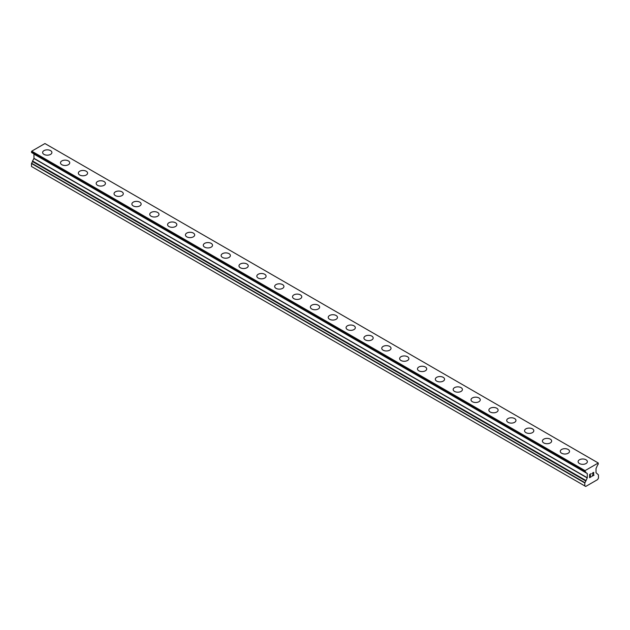 <?xml version="1.0" encoding="UTF-8"?>
<svg xmlns="http://www.w3.org/2000/svg" width="630" height="630" viewBox="0 0 630 630"><rect width="100%" height="100%" fill="white"/><g stroke="black" fill="none" stroke-linecap="round" stroke-linejoin="round"><path stroke-width="0.94" d="M42.635 152.507A4.63 2.67 180 0 1 45.494 150.042A4.63 2.67 180 0 1 50.542 150.617A4.63 2.67 180 0 1 51.896 152.507A4.63 2.67 180 0 1 49.038 154.98A4.63 2.67 180 0 1 43.998 154.397A4.63 2.67 180 0 1 42.635 152.507A4.63 2.67 180 0 1 45.502 150.042A4.63 2.67 180 0 1 50.542 150.625A4.63 2.67 180 0 1 51.896 152.507M60.488 162.816A4.63 2.67 180 0 1 63.346 160.343A4.63 2.67 180 0 1 68.386 160.926A4.63 2.67 180 0 1 69.741 162.816A4.63 2.67 180 0 1 66.89 165.28A4.63 2.67 180 0 1 61.842 164.706A4.63 2.67 180 0 1 60.488 162.816A4.63 2.67 180 0 1 63.346 160.351A4.63 2.67 180 0 1 68.386 160.934A4.63 2.67 180 0 1 69.741 162.816M78.341 173.116A4.63 2.67 180 0 1 81.191 170.651A4.63 2.67 180 0 1 86.239 171.226A4.63 2.67 180 0 1 87.594 173.124A4.63 2.67 180 0 1 84.735 175.589A4.63 2.67 180 0 1 79.695 175.006A4.63 2.67 180 0 1 78.341 173.116A4.63 2.67 180 0 1 81.199 170.659A4.63 2.67 180 0 1 86.239 171.234A4.63 2.67 180 0 1 87.594 173.116M104.084 181.542A4.63 2.67 180 0 1 105.438 183.424A4.63 2.67 180 0 1 102.588 185.889A4.63 2.67 180 0 1 97.54 185.314A4.63 2.67 180 0 1 96.185 183.424A4.63 2.67 180 0 1 99.044 180.96A4.63 2.67 180 0 1 104.084 181.542M96.185 183.424A4.63 2.67 180 0 1 99.044 180.952A4.63 2.67 180 0 1 104.084 181.535A4.63 2.67 180 0 1 105.438 183.424M114.038 193.725A4.63 2.67 180 0 1 116.889 191.26A4.63 2.67 180 0 1 121.936 191.835A4.63 2.67 180 0 1 123.291 193.733A4.63 2.67 180 0 1 120.432 196.198A4.63 2.67 180 0 1 115.392 195.615A4.63 2.67 180 0 1 114.038 193.725A4.63 2.67 180 0 1 116.896 191.268A4.63 2.67 180 0 1 121.936 191.843A4.63 2.67 180 0 1 123.291 193.725M131.883 204.033A4.63 2.67 180 0 1 134.741 201.561A4.63 2.67 180 0 1 139.781 202.143A4.63 2.67 180 0 1 141.136 204.033A4.63 2.67 180 0 1 138.285 206.498A4.63 2.67 180 0 1 133.237 205.923A4.63 2.67 180 0 1 131.883 204.033A4.63 2.67 180 0 1 134.741 201.569A4.63 2.67 180 0 1 139.781 202.151A4.63 2.67 180 0 1 141.136 204.033M149.735 214.342A4.63 2.67 180 0 1 152.594 211.877A4.63 2.67 180 0 1 157.634 212.452A4.63 2.67 180 0 1 158.988 214.342M157.634 212.452A4.63 2.67 180 0 1 158.988 214.334A4.63 2.67 180 0 1 156.13 216.807A4.63 2.67 180 0 1 151.09 216.224A4.63 2.67 180 0 1 149.735 214.334A4.63 2.67 180 0 1 152.586 211.869A4.63 2.67 180 0 1 157.634 212.452M167.58 224.642A4.63 2.67 180 0 1 170.439 222.177A4.63 2.67 180 0 1 175.479 222.752A4.63 2.67 180 0 1 176.833 224.642A4.63 2.67 180 0 1 173.982 227.107A4.63 2.67 180 0 1 168.935 226.532A4.63 2.67 180 0 1 167.58 224.642A4.63 2.67 180 0 1 170.439 222.177A4.63 2.67 180 0 1 175.479 222.76A4.63 2.67 180 0 1 176.833 224.642M185.433 234.951A4.63 2.67 180 0 1 188.283 232.478A4.63 2.67 180 0 1 193.331 233.061A4.63 2.67 180 0 1 194.686 234.951A4.63 2.67 180 0 1 191.827 237.416A4.63 2.67 180 0 1 186.787 236.841A4.63 2.67 180 0 1 185.433 234.951A4.63 2.67 180 0 1 188.291 232.486A4.63 2.67 180 0 1 193.331 233.068A4.63 2.67 180 0 1 194.686 234.951M203.277 245.251A4.63 2.67 180 0 1 206.136 242.786A4.63 2.67 180 0 1 211.176 243.361A4.63 2.67 180 0 1 212.53 245.259A4.63 2.67 180 0 1 209.68 247.724A4.63 2.67 180 0 1 204.632 247.141A4.63 2.67 180 0 1 203.277 245.251A4.63 2.67 180 0 1 206.136 242.794A4.63 2.67 180 0 1 211.176 243.369A4.63 2.67 180 0 1 212.53 245.251M229.029 253.677A4.63 2.67 180 0 1 230.383 255.559A4.63 2.67 180 0 1 227.525 258.024A4.63 2.67 180 0 1 222.484 257.45A4.63 2.67 180 0 1 221.13 255.559A4.63 2.67 180 0 1 223.989 253.095A4.63 2.67 180 0 1 229.029 253.677M221.13 255.559A4.63 2.67 180 0 1 223.981 253.087A4.63 2.67 180 0 1 229.029 253.669A4.63 2.67 180 0 1 230.383 255.559M238.975 265.86A4.63 2.67 180 0 1 241.833 263.395A4.63 2.67 180 0 1 246.873 263.97A4.63 2.67 180 0 1 248.236 265.868A4.63 2.67 180 0 1 245.377 268.333A4.63 2.67 180 0 1 240.329 267.75A4.63 2.67 180 0 1 238.975 265.86A4.63 2.67 180 0 1 241.833 263.403A4.63 2.67 180 0 1 246.873 263.978A4.63 2.67 180 0 1 248.236 265.86M256.827 276.168A4.63 2.67 180 0 1 259.686 273.696A4.63 2.67 180 0 1 264.726 274.278A4.63 2.67 180 0 1 266.08 276.168A4.63 2.67 180 0 1 263.222 278.633A4.63 2.67 180 0 1 258.182 278.058A4.63 2.67 180 0 1 256.827 276.168A4.63 2.67 180 0 1 259.686 273.704A4.63 2.67 180 0 1 264.726 274.286A4.63 2.67 180 0 1 266.08 276.168M274.672 286.477A4.63 2.67 180 0 1 277.531 284.012A4.63 2.67 180 0 1 282.571 284.587A4.63 2.67 180 0 1 283.933 286.477M282.571 284.587A4.63 2.67 180 0 1 283.933 286.469A4.63 2.67 180 0 1 281.075 288.942A4.63 2.67 180 0 1 276.027 288.359A4.63 2.67 180 0 1 274.672 286.469A4.63 2.67 180 0 1 277.531 284.004A4.63 2.67 180 0 1 282.571 284.587M292.525 296.777A4.63 2.67 180 0 1 295.383 294.312A4.63 2.67 180 0 1 300.423 294.887A4.63 2.67 180 0 1 301.778 296.777A4.63 2.67 180 0 1 298.919 299.242A4.63 2.67 180 0 1 293.879 298.667A4.63 2.67 180 0 1 292.525 296.777A4.63 2.67 180 0 1 295.383 294.312A4.63 2.67 180 0 1 300.423 294.895A4.63 2.67 180 0 1 301.778 296.777M310.37 307.086A4.63 2.67 180 0 1 313.228 304.613A4.63 2.67 180 0 1 318.276 305.196A4.63 2.67 180 0 1 319.63 307.086A4.63 2.67 180 0 1 316.772 309.55A4.63 2.67 180 0 1 311.724 308.968A4.63 2.67 180 0 1 310.37 307.086A4.63 2.67 180 0 1 313.228 304.621A4.63 2.67 180 0 1 318.276 305.204A4.63 2.67 180 0 1 319.63 307.086M328.222 317.386A4.63 2.67 180 0 1 331.081 314.921A4.63 2.67 180 0 1 336.121 315.496A4.63 2.67 180 0 1 337.475 317.394A4.63 2.67 180 0 1 334.617 319.859A4.63 2.67 180 0 1 329.577 319.276A4.63 2.67 180 0 1 328.222 317.386A4.63 2.67 180 0 1 331.081 314.921A4.63 2.67 180 0 1 336.121 315.504A4.63 2.67 180 0 1 337.475 317.386M353.973 325.812A4.63 2.67 180 0 1 355.328 327.695A4.63 2.67 180 0 1 352.469 330.159A4.63 2.67 180 0 1 347.429 329.584A4.63 2.67 180 0 1 346.067 327.695A4.63 2.67 180 0 1 348.933 325.23A4.63 2.67 180 0 1 353.973 325.812M346.067 327.695A4.63 2.67 180 0 1 348.925 325.222A4.63 2.67 180 0 1 353.973 325.805A4.63 2.67 180 0 1 355.328 327.695M363.919 337.995A4.63 2.67 180 0 1 366.778 335.53A4.63 2.67 180 0 1 371.818 336.105A4.63 2.67 180 0 1 373.173 338.003A4.63 2.67 180 0 1 370.314 340.468A4.63 2.67 180 0 1 365.274 339.885A4.63 2.67 180 0 1 363.919 337.995A4.63 2.67 180 0 1 366.778 335.538A4.63 2.67 180 0 1 371.818 336.113A4.63 2.67 180 0 1 373.173 337.995M381.764 348.303A4.63 2.67 180 0 1 384.623 345.831A4.63 2.67 180 0 1 389.671 346.413A4.63 2.67 180 0 1 391.025 348.303A4.63 2.67 180 0 1 388.167 350.768A4.63 2.67 180 0 1 383.127 350.193A4.63 2.67 180 0 1 381.764 348.303A4.63 2.67 180 0 1 384.631 345.839A4.63 2.67 180 0 1 389.671 346.421A4.63 2.67 180 0 1 391.025 348.303M399.617 358.612A4.63 2.67 180 0 1 402.475 356.147A4.63 2.67 180 0 1 407.515 356.722A4.63 2.67 180 0 1 408.87 358.612M407.515 356.722A4.63 2.67 180 0 1 408.87 358.604A4.63 2.67 180 0 1 406.019 361.077A4.63 2.67 180 0 1 400.971 360.494A4.63 2.67 180 0 1 399.617 358.604A4.63 2.67 180 0 1 402.475 356.139A4.63 2.67 180 0 1 407.515 356.722M417.469 368.912A4.63 2.67 180 0 1 420.32 366.447A4.63 2.67 180 0 1 425.368 367.022A4.63 2.67 180 0 1 426.723 368.912A4.63 2.67 180 0 1 423.864 371.377A4.63 2.67 180 0 1 418.824 370.802A4.63 2.67 180 0 1 417.469 368.912A4.63 2.67 180 0 1 420.328 366.447A4.63 2.67 180 0 1 425.368 367.03A4.63 2.67 180 0 1 426.723 368.912M435.314 379.221A4.63 2.67 180 0 1 438.173 376.748A4.63 2.67 180 0 1 443.213 377.331A4.63 2.67 180 0 1 444.567 379.221A4.63 2.67 180 0 1 441.717 381.685A4.63 2.67 180 0 1 436.669 381.103A4.63 2.67 180 0 1 435.314 379.221A4.63 2.67 180 0 1 438.173 376.756A4.63 2.67 180 0 1 443.213 377.339A4.63 2.67 180 0 1 444.567 379.221M453.167 389.521A4.63 2.67 180 0 1 456.018 387.056A4.63 2.67 180 0 1 461.065 387.631A4.63 2.67 180 0 1 462.42 389.529A4.63 2.67 180 0 1 459.561 391.994A4.63 2.67 180 0 1 454.521 391.411A4.63 2.67 180 0 1 453.167 389.521A4.63 2.67 180 0 1 456.026 387.056A4.63 2.67 180 0 1 461.065 387.639A4.63 2.67 180 0 1 462.42 389.521M478.91 397.947A4.63 2.67 180 0 1 480.265 399.829A4.63 2.67 180 0 1 477.414 402.294A4.63 2.67 180 0 1 472.366 401.719A4.63 2.67 180 0 1 471.012 399.829A4.63 2.67 180 0 1 473.87 397.365A4.63 2.67 180 0 1 478.91 397.947M471.012 399.829A4.63 2.67 180 0 1 473.87 397.357A4.63 2.67 180 0 1 478.91 397.94A4.63 2.67 180 0 1 480.265 399.829M488.864 410.13A4.63 2.67 180 0 1 491.715 407.665A4.63 2.67 180 0 1 496.763 408.24A4.63 2.67 180 0 1 498.117 410.138A4.63 2.67 180 0 1 495.259 412.603A4.63 2.67 180 0 1 490.219 412.02A4.63 2.67 180 0 1 488.864 410.13A4.63 2.67 180 0 1 491.723 407.673A4.63 2.67 180 0 1 496.763 408.248A4.63 2.67 180 0 1 498.117 410.13M506.709 420.438A4.63 2.67 180 0 1 509.568 417.966A4.63 2.67 180 0 1 514.608 418.548A4.63 2.67 180 0 1 515.962 420.438A4.63 2.67 180 0 1 513.111 422.903A4.63 2.67 180 0 1 508.063 422.328A4.63 2.67 180 0 1 506.709 420.438A4.63 2.67 180 0 1 509.568 417.974A4.63 2.67 180 0 1 514.608 418.556A4.63 2.67 180 0 1 515.962 420.438M524.562 430.747A4.63 2.67 180 0 1 527.42 428.282A4.63 2.67 180 0 1 532.46 428.857A4.63 2.67 180 0 1 533.815 430.747M532.46 428.849A4.63 2.67 180 0 1 533.815 430.739A4.63 2.67 180 0 1 530.956 433.212A4.63 2.67 180 0 1 525.916 432.629A4.63 2.67 180 0 1 524.562 430.739A4.63 2.67 180 0 1 527.412 428.274A4.63 2.67 180 0 1 532.46 428.849M542.406 441.047A4.63 2.67 180 0 1 545.265 438.574A4.63 2.67 180 0 1 550.305 439.157A4.63 2.67 180 0 1 551.659 441.047A4.63 2.67 180 0 1 548.809 443.512A4.63 2.67 180 0 1 543.761 442.937A4.63 2.67 180 0 1 542.406 441.047A4.63 2.67 180 0 1 545.265 438.582A4.63 2.67 180 0 1 550.305 439.165A4.63 2.67 180 0 1 551.659 441.047M560.259 451.356A4.63 2.67 180 0 1 563.11 448.883A4.63 2.67 180 0 1 568.158 449.466A4.63 2.67 180 0 1 569.512 451.356A4.63 2.67 180 0 1 566.653 453.82A4.63 2.67 180 0 1 561.613 453.238A4.63 2.67 180 0 1 560.259 451.356A4.63 2.67 180 0 1 563.118 448.891A4.63 2.67 180 0 1 568.158 449.466A4.63 2.67 180 0 1 569.512 451.356M578.104 461.656A4.63 2.67 180 0 1 580.962 459.191A4.63 2.67 180 0 1 586.002 459.766A4.63 2.67 180 0 1 587.365 461.664A4.63 2.67 180 0 1 584.506 464.129A4.63 2.67 180 0 1 579.458 463.546A4.63 2.67 180 0 1 578.104 461.656A4.63 2.67 180 0 1 580.962 459.191A4.63 2.67 180 0 1 586.002 459.774A4.63 2.67 180 0 1 587.365 461.656M589.782 474.626L589.782 475.902L589.774 474.626L591.192 473.807L589.774 474.626M589.782 475.902L590.546 475.453M590.554 475.666L589.782 476.107L590.546 475.666M589.782 476.107L589.782 477.383L589.774 476.107M589.782 477.383L591.192 476.571M589.593 477.697L591.192 476.776L589.593 477.697L589.593 474.524L591.192 473.602M592.484 473.666L592.83 472.658L593.759 472.421M593.759 473.351L593.373 474.177L593.759 473.351M593.373 474.177L592.523 475.8L593.365 474.169M592.523 475.8L594.019 474.933M592.137 476.233L594.019 475.138L592.129 476.241L593.704 473.059L593.342 472.571L592.602 473.138L593.586 472.571M585.845 481.029L587.286 477.768L587.286 473.555L585.805 472.618L585.687 471.87A1.134 0.654 -60 0 0 585.12 471.925L585.057 470.626L598.264 462.995L598.193 464.381A1.134 0.654 -60 0 0 597.626 464.979L596.027 468.507L596.027 472.72L598.413 474.863L598.5 478.044L597.61 479.587L585.711 486.454L584.813 485.943L584.813 482.958L585.845 481.029L32.532 161.571L31.5 163.501L31.5 166.485L584.813 485.943M32.532 161.28L585.845 480.737L32.532 161.571M33.918 153.988L587.231 473.445L33.918 153.988L33.973 158.319L32.492 161.256L585.805 480.714M32.437 153.027L585.805 472.618M31.5 152.373L584.813 471.831L31.5 152.373L31.736 151.168L44.943 143.546L598.264 462.995M585.057 470.626L31.736 151.168M584.813 471.035L31.5 151.578M585.845 472.256L585.207 471.886M585.805 472.327L585.12 471.933M587.286 473.555L33.973 154.106M587.286 477.768L33.973 158.319M587.231 477.949L33.918 158.492M585.805 480.422L32.492 160.965M584.9 482.667L31.587 163.209M584.813 482.958L31.5 163.501M584.884 471.98L31.571 152.531"/></g></svg>
